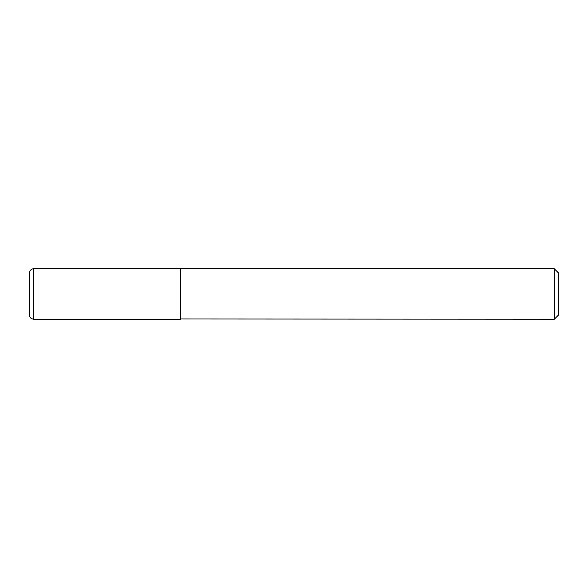 <?xml version="1.0" encoding="UTF-8"?>
<svg xmlns="http://www.w3.org/2000/svg" width="588" height="588" viewBox="0 0 588 588"><rect width="100%" height="100%" fill="white"/><g stroke="black" fill="none" stroke-linecap="round" stroke-linejoin="round"><path stroke-width="0.88" d="M33.604 268.804L180.612 268.804L180.612 319.196L33.604 319.196C31.054 318.946 29.65 317.549 29.4 314.992L29.4 273.008C29.966 268.929 33.376 268.598 33.604 268.804L33.604 319.196M180.612 318.983L554.33 319.196L554.33 268.804L180.825 268.804L180.825 319.196M554.33 268.804L558.6 273.067L558.6 314.933L554.33 319.196"/></g></svg>
